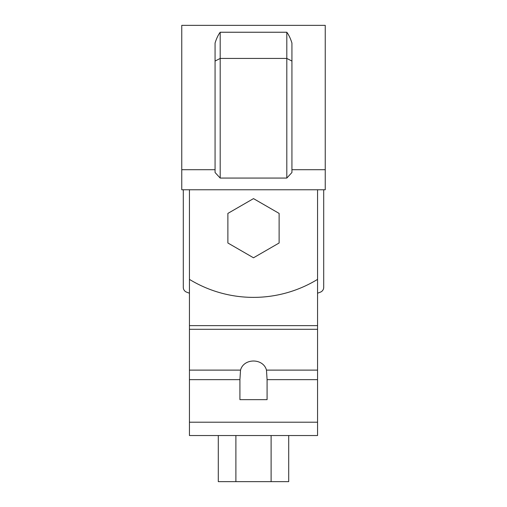 <?xml version="1.0" encoding="UTF-8"?>
<svg xmlns="http://www.w3.org/2000/svg" width="507" height="507" viewBox="0 0 507 507"><rect width="100%" height="100%" fill="white"/><g stroke="black" fill="none" stroke-linecap="round" stroke-linejoin="round"><path stroke-width="0.76" d="M317.553 189.77L317.553 279.382A122.986 122.986 0 0 1 189.447 279.382L189.447 189.77M325.241 169.699L325.241 189.77L181.76 189.77L181.76 25.35L325.241 25.35L325.241 169.699L291.931 169.699M215.069 61.055L215.069 43.051C216.426 38.633 218.137 35.027 220.19 32.239L286.81 32.239C288.863 35.027 290.574 38.633 291.931 43.051L291.931 172.507L286.81 178.065L220.19 178.065L215.069 172.507L215.069 61.055L220.19 58.438L220.19 178.065M181.76 169.699L215.069 169.699M220.19 32.239L220.19 58.438L286.81 58.438L286.81 178.065M286.81 32.239L286.81 58.438L291.931 61.055M240.527 370.116C243.734 357.986 263.266 357.986 266.473 370.116L267.081 379.654L267.081 399.655L239.919 399.655L239.919 379.654L240.527 370.116L189.447 370.116L189.447 329.297L317.553 329.297L317.553 202.363M317.553 329.297L317.553 435.532L189.447 435.532L189.447 370.116M189.447 329.297L189.447 279.382M317.553 435.532L189.447 435.532M288.705 435.532L288.705 481.65L235.894 481.65L235.894 435.532M271.106 481.65L271.106 435.532M235.894 481.65L218.295 481.65L218.295 435.532M323.707 189.77L323.707 287.355A5.127 5.127 0 0 1 320.418 292.14A186.532 186.532 0 0 1 317.553 293.211M189.447 293.211A186.532 186.532 0 0 1 186.582 292.14A5.127 5.127 0 0 1 183.293 287.355L183.293 189.77M227.877 242.992L253.5 257.79L279.123 242.992L279.123 213.409L253.5 198.617L227.877 213.409L227.877 242.992M189.447 325.633L317.553 325.633M317.553 379.654L267.081 379.654M317.553 370.116L266.473 370.116M239.919 379.654L189.447 379.654M317.553 422.204L189.447 422.204"/></g></svg>
